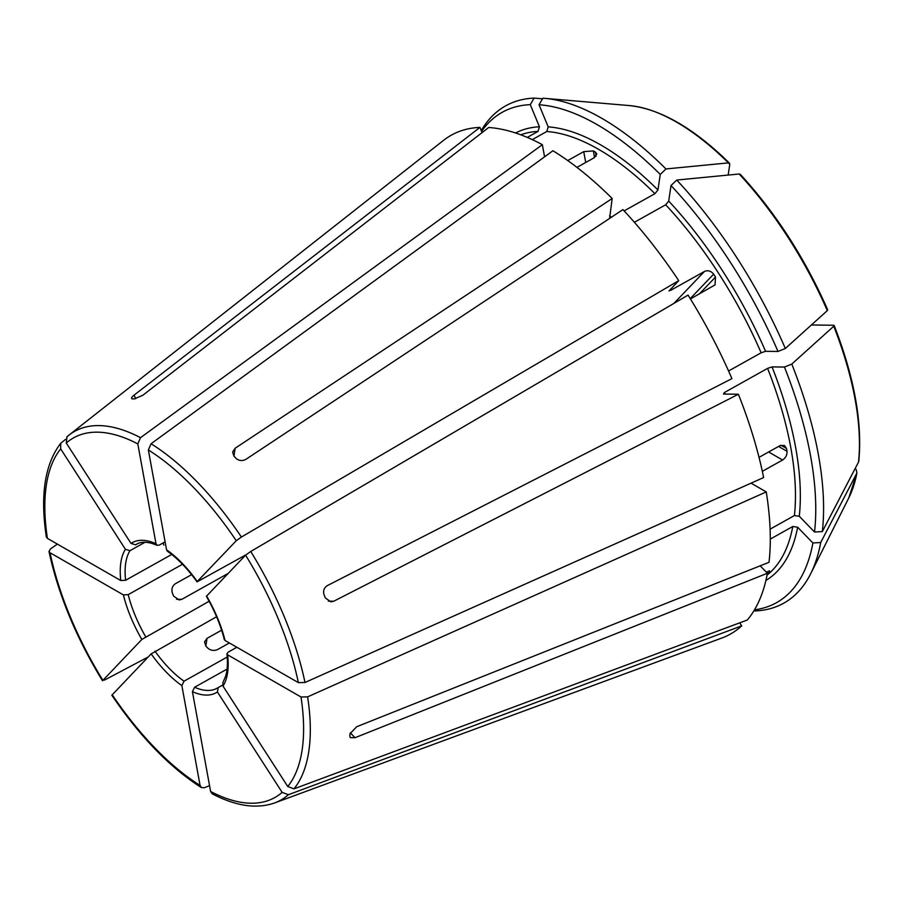 <?xml version="1.0" encoding="UTF-8"?>
<svg xmlns="http://www.w3.org/2000/svg" width="904" height="904" viewBox="0 0 904 904"><rect width="100%" height="100%" fill="white"/><g stroke="black" fill="none" stroke-linecap="round" stroke-linejoin="round"><path stroke-width="1.36" d="M206.383 596.301L245.583 555.169L250.736 551.474L688.057 295.099A285.833 129.317 -119.2 0 1 731.924 378.64L327.304 585.622C323.994 587.837 322.92 590.922 324.084 594.866A217.909 98.592 60.8 0 1 325.383 597.985L330.898 601.838L333.768 601.216L738.387 394.234L723.494 394.054L724.443 392.517L767.586 368.38L772.039 366.9L784.446 367.047L791.791 364.086A1049823.856 235994.974 -22.5 0 0 833.748 326.231L833.544 325.259L811.385 324.988M206.587 595.951A85.97 38.895 60.8 0 1 225.028 640.473L298.376 682.633L304.998 682.486L763.631 477.538A285.833 129.317 -119.2 0 0 738.387 394.234M225.028 640.473L224.35 639.625M197.049 581.871C187.501 568.616 177.613 558.401 167.398 551.225L166.562 549.801A85.97 38.895 60.8 0 1 197.264 581.498L236.272 540.728L241.413 537.032L678.734 280.647A285.833 129.317 -119.2 0 0 622.924 209.604L245.888 459.345C242.328 461.187 239.074 460.882 236.113 458.43A217.909 98.592 60.8 0 0 233.966 456.215L232.61 452.068L235.13 448.248L233.955 456.204M609.658 218.011L612.166 198.496L235.13 448.248M612.166 198.496A285.833 129.317 -119.2 0 0 552.909 150.753L151.058 443.751L148.358 449.966L166.562 549.801M245.978 554.796L197.072 581.86M212.169 793.78C235.786 806.153 256.6 809.204 274.601 802.955L721.968 637.975A285.833 129.317 -119.2 0 0 741.675 625.884L739.709 622.845M754.49 609.827A280.941 127.114 -119.2 0 0 812.899 542.965L797.644 527.213L792.797 526.501L770.298 539.089M769.564 570.899L769.202 571.633L768.75 570.921M767.259 571.52L768.084 572.808A252.917 114.424 -119.2 0 0 769.202 571.633M753.902 610.81L755.269 610.923A284.907 128.899 -119.2 0 0 810.639 573.825A284.907 128.899 -119.2 0 0 820.696 542.524A1049823.969 807511.537 8.4 0 0 856.902 473.029L856.257 469.684L855.15 468.543M812.899 542.965L820.696 542.524M856.902 473.029L848.766 497.934A235.108 106.367 -119.2 0 0 856.902 473.029M137.611 543.688L135.589 544.818L131.012 543.417L66.274 443.016L66.986 436.768A211.231 95.564 -119.2 0 1 68.885 435.186L66.817 436.914M131.012 543.417A85.97 38.895 60.8 0 1 155.996 543.733L157.16 545.281L159.228 545.112L165.104 541.824M482.081 132.605L479.922 127.396A285.833 129.317 -119.2 0 0 443.593 140.323L68.885 435.186A211.231 95.564 -119.2 0 1 98.931 425.592A211.231 95.564 -119.2 0 1 140.504 437.683L542.355 144.685A285.833 129.317 -119.2 0 0 488.668 127.509L142.877 395.217L134.278 398.913A217.909 98.592 60.8 0 0 132.526 398.901L131.555 398.449M760.207 565.825L767.406 573.249L355.035 737.709L350.3 737.641L349.78 735.833A217.909 98.592 60.8 0 0 350.108 733.641L356.651 726.759L769.021 562.299A285.833 129.317 -119.2 0 0 766.242 491.912L751.043 483.165M784.446 367.047A280.941 127.114 -119.2 0 1 814.527 532.015L799.272 516.263L794.413 515.551L770.106 529.156M762.321 471.346L782.581 460.012C785.757 457.819 787.226 454.915 787.011 451.299A252.917 114.424 -119.2 0 0 786.491 448.418L784.469 445.48L779.96 445.649L759.021 457.356M814.527 532.015L822.324 531.575A284.907 128.899 -119.2 0 0 791.791 364.086M822.324 531.575A1049823.867 807511.458 8.4 0 0 858.517 462.08L858.8 461.153C862.484 422.518 854.28 377.296 834.177 325.496M858.517 462.08A235.108 106.367 -119.2 0 0 833.748 326.231L833.544 325.259M171.737 554.457L125.599 580.266L120.774 580.549A85.97 38.895 60.8 0 1 125.407 549.282L60.67 448.881L60.737 443.276L65.506 439.389M120.774 580.549L47.426 538.388L46.386 537.01M125.407 549.282L129.973 550.683L145.024 542.264M765.575 351.306A256.386 115.995 -119.2 0 0 668.711 201.072L671.005 185.535A280.941 127.114 -119.2 0 1 777.994 351.453L765.575 351.306L761.134 352.786L728.567 371.002M668.711 201.072L665.683 204.779L634.382 222.282M690.441 298.953L715.053 284.884L715.505 277.042A252.917 114.424 -119.2 0 0 713.64 274.161C711.019 270.929 707.968 270.025 704.476 271.437L670.768 290.297A252.917 114.424 -119.2 0 0 670.248 289.529M678.734 280.647L669.005 290.986M669.197 290.636L670.768 290.297M777.994 351.453L785.327 348.492A284.907 128.899 -119.2 0 0 676.712 180.054A1049823.867 473764.162 -44.1 0 1 739.189 173.997L740.274 174.314C775.745 212.948 804.888 258.137 827.714 309.891M671.005 185.535L676.712 180.054M785.327 348.492A1049823.856 235994.974 -22.5 0 0 827.296 310.637L827.081 309.665M209.129 601.25L141.838 639.444A85.97 38.895 60.8 0 1 123.396 594.911L50.036 552.751L49.019 551.451L50.387 548.999L57.381 544.106M141.838 639.444L102.536 680.746M50.036 552.751A206.089 93.236 -119.2 0 0 102.841 680.215L104.649 680.011L148.222 656.948M123.396 594.911L128.221 594.629L182.484 564.277M657.954 189.964A256.386 115.995 -119.2 0 0 548.197 126.876L539.033 104.762A280.941 127.114 -119.2 0 1 660.248 174.438L657.954 189.964L654.937 193.671L624.133 210.892M548.197 126.876L546.784 131.509L532.275 139.634M576.967 167.387L594.29 157.691L596.798 153.962L595.442 152.132A252.917 114.424 -119.2 0 0 593.329 150.923L583.735 151.623L567.757 160.562M542.355 144.685L544.57 156.833M660.248 174.438L665.965 168.946A1049823.867 473764.162 -44.1 0 1 728.432 162.889L729.765 164.325L728.172 175.06M665.965 168.946A284.907 128.899 -119.2 0 0 544.671 98.344A284.907 128.899 -119.2 0 0 542.886 98.208L539.033 104.762M227.209 657.038L184.032 681.187L181.862 685.594A85.97 38.895 60.8 0 1 151.16 653.886L111.859 695.199M181.862 685.594L200.066 785.418L201.456 787.576L204.327 787.746L209.558 785.655M151.16 653.886L216.587 616.743M481.572 131.385A280.941 127.114 -119.2 0 1 530.275 104.649L539.439 126.775L538.038 131.396L527.292 137.419M530.275 104.649L534.14 98.095A284.907 128.899 -119.2 0 0 481.244 130.617M534.14 98.095A1049823.856 905998.665 -89.3 0 1 542.536 98.807M210.621 791.486A206.089 93.236 -119.2 0 0 282.138 792.367L217.401 691.967A85.97 38.895 60.8 0 1 206.27 695.086A85.97 38.895 60.8 0 1 192.416 691.662L210.621 791.486L212.191 793.746M282.138 792.367L288.399 794.718L741.675 625.884M192.416 691.662L194.586 687.255L227.073 669.084M236.859 647.275L228.215 652.112L226.949 653.863L227.638 654.835A85.97 38.895 60.8 0 1 223.017 686.102L287.755 786.503L294.003 788.853L747.292 620.02A285.833 129.317 -119.2 0 0 767.406 573.249M227.638 654.835L300.998 696.995L307.62 696.86L766.242 491.912M223.017 686.102L222.892 682.622L225.819 675.683C227.469 669.864 227.842 662.587 226.915 653.863M228.09 573.464L181.84 599.329L179.128 599.962L173.636 596.109A82.501 37.324 60.8 0 1 172.348 592.99C171.263 589.058 172.28 585.973 175.376 583.735L191.603 574.661M132.526 398.901C130.82 398.653 131.351 397.398 134.12 395.104L479.922 127.396M629.286 105.565A235.108 106.367 -119.2 0 1 728.432 162.889L729.483 163.183C693.673 128.063 660.27 108.853 629.286 105.565L544.671 98.344M229.367 642.97L217.751 649.467C214.225 651.027 210.982 650.643 208.022 648.315A82.501 37.324 60.8 0 1 205.863 646.1L204.519 641.919L207.005 638.36L221.616 630.19M163.839 545.146L163.285 543.293A82.501 37.324 60.8 0 1 163.353 542.807M155.996 543.733L137.803 443.898L140.504 437.683M222.587 685.119L218.226 687.548L217.401 691.967M217.966 687.718A82.501 37.324 60.8 0 1 217.186 688.181L218.226 687.548M298.376 682.633A206.089 93.236 -119.2 0 0 245.583 555.169M304.998 682.486A211.231 95.564 -119.2 0 0 250.736 551.474M241.413 537.032A211.231 95.564 -119.2 0 0 151.058 443.751M236.272 540.728A206.089 93.236 -119.2 0 0 148.358 449.966M611.285 217.31A252.917 114.424 -119.2 0 0 609.624 215.683M765.891 580.458A256.386 115.995 -119.2 0 0 797.644 527.213M767.044 575.113A252.917 114.424 -119.2 0 0 792.797 526.501M137.803 443.898A206.089 93.236 -119.2 0 0 97.361 432.168A206.089 93.236 -119.2 0 0 66.274 443.016M135.589 544.818A82.501 37.324 60.8 0 1 136.628 544.185C140.346 541.948 145.408 541.677 151.815 543.361L157.138 545.315M799.272 516.263A256.386 115.995 -119.2 0 0 772.039 366.9M794.413 515.551A252.917 114.424 -119.2 0 0 767.586 368.38M725.053 394.065A252.917 114.424 -119.2 0 0 724.443 392.517M60.67 448.881A206.089 93.236 -119.2 0 0 47.426 538.388M125.599 580.266A82.501 37.324 60.8 0 1 129.973 550.683M761.134 352.786A252.917 114.424 -119.2 0 0 665.683 204.779M827.296 310.637A235.108 106.367 -119.2 0 0 739.189 173.997M145.668 636.755A82.501 37.324 60.8 0 1 128.221 594.629M654.937 193.671A252.917 114.424 -119.2 0 0 546.784 131.509M112.152 694.667A206.089 93.236 -119.2 0 0 200.066 785.418M184.032 681.187A82.501 37.324 60.8 0 1 154.98 651.196M539.439 126.775A256.386 115.995 -119.2 0 0 515.596 132.99M538.038 131.396A252.917 114.424 -119.2 0 0 520.76 134.809M274.601 802.955A211.231 95.564 -119.2 0 0 288.399 794.718M217.186 688.181A82.501 37.324 60.8 0 1 207.671 690.453A82.501 37.324 60.8 0 1 194.586 687.255M287.755 786.503A206.089 93.236 -119.2 0 0 300.998 696.995M294.003 788.853A211.231 95.564 -119.2 0 0 307.62 696.86M176.562 599.273L181.84 599.329M786.491 448.418L780.92 445.22M787.011 451.299L778.547 446.429M134.12 395.104L135.634 398.754M333.768 601.216L328.276 601.149M593.329 150.923L594.538 157.556M595.442 152.132L596.165 156.109M205.852 646.089L207.005 638.36M713.64 274.161L690.238 298.614M715.505 277.042L699.278 294.015M704.476 271.437L673.909 303.394M355.035 737.709L350.311 732.839M782.581 460.012L768.626 451.989M583.735 151.623L585.713 162.494M206.361 596.312C214.723 610.833 220.712 625.274 224.316 639.636M848.766 497.934L810.639 573.825M60.726 443.276C44.827 464.08 40.025 495.324 46.341 537.01M48.974 551.463C58.285 594.538 76.128 637.636 102.514 680.769M111.836 695.221C139.939 736.636 169.805 767.428 201.434 787.61"/></g></svg>
